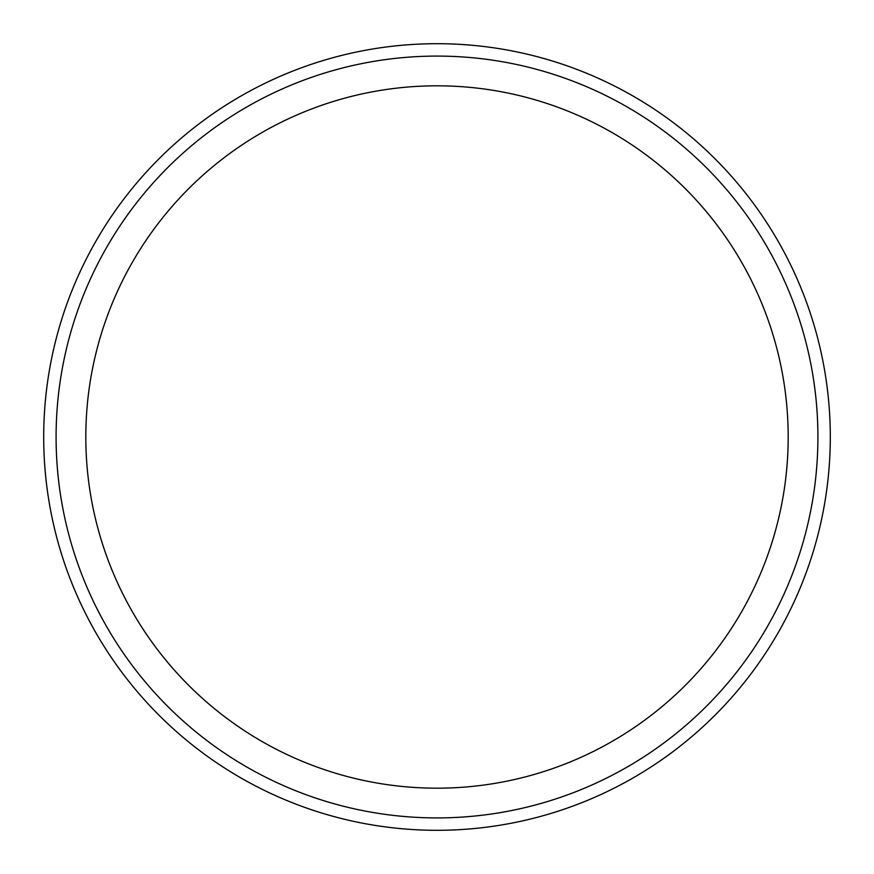<?xml version="1.0" encoding="UTF-8"?>
<svg xmlns="http://www.w3.org/2000/svg" width="874" height="874" viewBox="0 0 874 874"><rect width="100%" height="100%" fill="white"/><g stroke="black" fill="none" stroke-linecap="round" stroke-linejoin="round"><path stroke-width="1.31" d="M43.7 437A393.3 393.3 0 0 1 437 43.7A393.3 393.3 0 0 1 830.3 437A393.3 393.3 0 0 1 437 830.3A393.3 393.3 0 0 1 43.7 437M437 817.911A380.911 380.911 0 0 1 56.089 437A380.911 380.911 0 0 1 437 56.089A380.911 380.911 0 0 1 817.911 437A380.911 380.911 0 0 1 437 817.911M437 788.184A351.184 351.184 0 0 1 85.816 437A351.184 351.184 0 0 1 437 85.816A351.184 351.184 0 0 1 788.184 437A351.184 351.184 0 0 1 437 788.184"/></g></svg>
